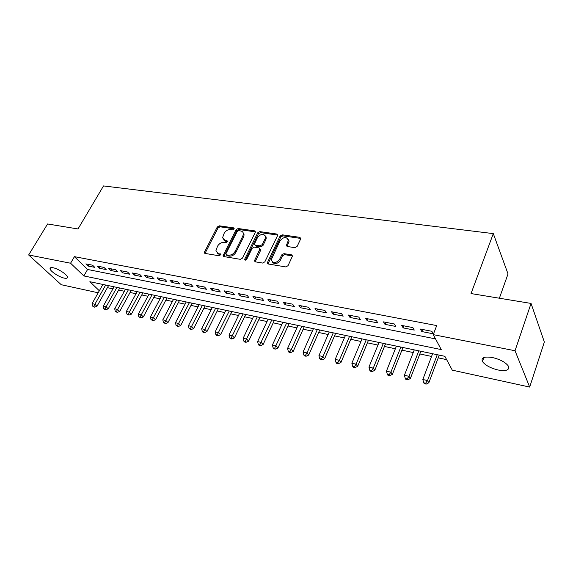 <?xml version="1.0" encoding="UTF-8"?>
<svg xmlns="http://www.w3.org/2000/svg" width="573" height="573" viewBox="0 0 573 573"><rect width="100%" height="100%" fill="white"/><g stroke="black" fill="none" stroke-linecap="round" stroke-linejoin="round"><path stroke-width="0.86" d="M234.063 228.964L233.605 227.861L219.316 225.819L217.282 226.987L204.217 252.621L204.998 253.416L219.337 255.816L220.92 254.426L218.471 253.517L215.885 250.852L217.525 246.211C219.173 243.539 221.386 242.279 224.15 242.422L226.02 242.716L227.596 241.355L227.023 240.753L225.153 240.467L222.546 237.795L224.165 233.297C225.791 230.661 227.99 229.408 230.754 229.522L232.617 229.794L234.063 228.964M498.087 370.008C490.459 368.117 485.245 365.288 482.452 361.527C480.912 357.616 484.257 356.284 492.479 357.545C500.143 359.393 505.415 362.208 508.301 365.997C509.855 370.036 506.446 371.376 498.087 370.008M64.291 278.127C59.306 277.196 50.445 271.452 50.059 268.866C49.858 267.713 50.868 267.34 53.103 267.756C58.081 268.644 67.034 274.46 67.413 277.01C67.628 278.206 66.59 278.578 64.291 278.127M294.93 247.665L297.136 246.419L300.632 239.013L300.782 238.475L299.815 237.337L282.26 234.823L280.097 236.047L267.254 262.921L268.178 263.981L285.812 266.932L288.04 265.686L292.502 255.988L291.535 254.835L283.943 253.638L281.744 254.878L279.61 259.354C275.792 263.573 272.999 263.716 271.237 259.784L280.011 240.782C283.864 236.585 286.643 236.463 288.334 240.409L286.4 245.409L287.345 246.512L294.93 247.665M98.184 292.789L61.247 284.717L28.65 254.971L47.588 223.964L78 228.964L103.512 185.931L493.303 233.612L471.035 293.562L531.049 303.425L515.027 350.74L529.681 387.069L452.283 370.158L444.856 356.306L89.875 281.708L99.33 290.762M28.65 254.971L70.572 263.222L83.859 275.942L441.26 349.594L433.238 334.639L515.027 350.74M433.238 334.639L436.705 325.579L74.418 256.661L70.572 263.222M255.236 232.459L255.4 231.8L254.527 230.855L238.146 228.512L236.076 229.694L223.062 255.708L223.893 256.575L240.331 259.325L242.465 258.115L255.236 232.459M259.82 231.614L276.773 234.035L277.69 235.073L277.54 235.682L264.848 261.832L262.67 263.064L255.329 261.832L254.433 260.83L259.97 248.861L259.075 247.865L254.283 247.121L252.149 248.331L246.719 259.297C245.781 260.35 245.079 260.414 244.607 259.469L257.707 232.817L259.82 231.614L260.536 232.617L277.475 235.052L276.773 234.035M92.59 265.206L85.85 263.895L88.027 266.03L94.76 267.347L92.59 265.206M104.007 267.433L97.131 266.087L99.294 268.243L106.163 269.589L104.007 267.433M115.667 269.704L108.641 268.336L110.79 270.499L117.802 271.874L115.667 269.704M127.564 272.017L120.394 270.621L122.522 272.798L129.684 274.209L127.564 272.017M139.719 274.388L132.392 272.963L134.505 275.155L141.818 276.587L139.719 274.388M152.132 276.802L144.647 275.348L146.738 277.554L154.209 279.022L152.132 276.802M164.809 279.273L157.167 277.783L159.237 280.011L166.865 281.508L164.809 279.273M177.766 281.801L169.959 280.276L172.007 282.518L179.8 284.043L177.766 281.801M191.017 284.38L183.031 282.826L185.05 285.075L193.015 286.643L191.017 284.38M204.554 287.016L196.396 285.426L198.387 287.696L206.531 289.293L204.554 287.016M218.406 289.716L210.062 288.09L212.024 290.375L220.347 292.008L218.406 289.716M232.574 292.474L224.036 290.812L225.963 293.111L234.486 294.78L232.574 292.474M266.123 236.964L265.908 237.408M247.063 295.296L238.325 293.591L240.23 295.912L248.94 297.623L247.063 295.296M261.897 298.182L252.958 296.442L254.82 298.777L263.738 300.524L261.897 298.182M277.081 301.14L267.928 299.357L269.754 301.706L278.886 303.497L277.081 301.14M292.624 304.17L283.255 302.343L285.046 304.707L294.393 306.548L292.624 304.17M308.553 307.271L298.948 305.402L300.703 307.78L310.28 309.664L308.553 307.271M324.87 310.451L315.028 308.539L316.74 310.931L326.546 312.858L324.87 310.451M341.594 313.71L331.509 311.748L333.171 314.154L343.22 316.131L341.594 313.71M358.734 317.048L348.398 315.035L350.01 317.463L360.317 319.49L358.734 317.048M376.318 320.472L365.717 318.409L367.272 320.851L377.843 322.928L376.318 320.472M394.353 323.989L383.473 321.868L384.977 324.332L395.821 326.46L394.353 323.989M412.861 327.591L401.694 325.421L403.141 327.892L414.265 330.077L412.861 327.591M74.418 256.661L87.583 269.475L435.523 338.894M421.778 331.552L433.195 333.794L431.856 331.294L420.396 329.06L421.778 331.552L422.58 329.489M107.387 287.667L112.938 288.842M118.618 290.045L124.355 291.263M130.078 292.481L136.002 293.734M141.767 294.959L147.891 296.255M153.693 297.487L160.032 298.834M165.869 300.073L172.423 301.462M178.303 302.709L185.072 304.148M191.002 305.402L198 306.892M203.967 308.152L211.208 309.692M217.217 310.967L224.702 312.557M230.754 313.839L238.497 315.479M244.592 316.776L252.607 318.473M258.745 319.777L267.025 321.532M273.214 322.85L281.787 324.662M288.011 325.987L296.878 327.871M303.153 329.196L312.335 331.144M318.652 332.49L328.15 334.503M334.517 335.85L344.352 337.941M350.762 339.302L360.947 341.458M367.4 342.833L377.951 345.068M384.447 346.45L395.377 348.764M401.924 350.153L413.24 352.553M419.837 353.956L431.562 356.442M438.209 357.853L446.646 359.643M499.377 298.218L508.022 273.923L493.303 233.612M289.007 240.875L288.613 240.818L288.856 240.266M531.049 303.425L544.35 342.002L529.681 387.069M87.583 269.475L83.859 275.942M88.027 266.03L88.915 264.49M99.294 268.243L100.182 266.681M110.79 270.499L111.678 268.923M122.522 272.798L123.41 271.208M134.505 275.155L135.393 273.543M146.738 277.554L147.626 275.928M159.237 280.011L160.118 278.363M172.007 282.518L172.881 280.849M185.05 285.075L185.931 283.384M198.387 287.696L199.261 285.984M212.024 290.375L212.898 288.642M225.963 293.111L226.836 291.356M240.23 295.912L241.097 294.135M254.82 298.777L255.687 296.979M269.754 301.706L270.621 299.887M285.046 304.707L285.906 302.859M300.703 307.78L301.556 305.91M316.74 310.931L317.585 309.033M333.171 314.154L334.009 312.235M350.01 317.463L350.841 315.508M367.272 320.851L368.102 318.875M384.977 324.332L385.801 322.32M403.141 327.892L403.951 325.858M223.563 239.801L225.905 241.448L225.153 240.467M227.553 241.699L225.905 241.448M216.945 252.872L219.244 254.484L218.471 253.517M220.884 254.756L219.244 254.484M234.128 228.82L220.068 226.801L218.034 227.968L204.991 253.416M255.393 231.886L238.884 229.501L236.814 230.69L223.828 256.561M238.669 230.668L237.215 231.499L225.955 253.681L226.414 254.835L228.419 255.164C231.241 255.336 233.49 254.054 235.159 251.332L242.837 236.069L243.375 233.827C243.239 232.223 242.336 231.263 240.667 230.955L238.669 230.668M226.292 254.806L227.18 255.802L226.414 254.835M243.124 232.695L244.112 234.823L243.575 237.064L235.911 252.306C234.25 255.028 232.008 256.303 229.179 256.138L227.18 255.802M259.97 248.897L260.694 249.857L260.529 250.523L255.171 261.797L254.433 260.83M260.536 232.617L258.423 233.82L245.394 260.156M265.141 238.655L265.578 236.943C263.852 233.283 261.159 233.476 257.499 237.523L254.391 244.148L255.272 245.115L260.063 245.853L262.212 244.635L265.141 238.655L265.858 239.657L266.287 237.945L265.399 235.94M255.064 245.065L256.002 246.104L255.272 245.115M265.858 239.657L262.928 245.631L260.794 246.848L256.002 246.104M288.169 239.249L289.028 241.426L287.087 246.447M272.175 261.976C274.66 264.633 277.368 264.089 280.319 260.35L279.61 259.354M292.502 255.916L284.645 254.648L282.453 255.88L280.319 260.35M300.782 238.44L282.947 235.84L280.791 237.064L267.978 263.938M102.882 284.444L92.088 303.611L94.867 304.249L96.995 306.226L108.526 285.633M93.714 306.362L92.604 306.111L94.566 307.157L93.714 306.362L105.661 285.025M92.604 306.111L92.088 303.611M96.995 306.226L94.566 307.157M114.077 286.794L103.283 306.175L106.12 306.827L108.233 308.818L119.757 287.99M104.938 308.962L103.806 308.704L104.658 309.499L105.79 309.757L104.938 308.962L116.906 287.388M103.806 308.704L103.283 306.175M108.233 308.818L105.79 309.757M125.494 289.193L114.707 308.797L117.601 309.463L119.693 311.461L131.21 290.396M116.398 311.619L115.245 311.354L117.236 312.414L116.398 311.619L128.381 289.802M115.245 311.354L114.707 308.797M119.693 311.461L117.236 312.414M137.14 291.643L126.361 311.476L129.319 312.149L131.389 314.162L142.899 292.853M128.094 314.326L126.912 314.054L128.925 315.129L128.094 314.326L140.091 292.266M126.912 314.054L126.361 311.476M131.389 314.162L128.925 315.129M149.03 294.142L138.265 314.205L141.273 314.892L143.336 316.919L154.832 295.36M140.027 317.091L138.824 316.812L140.858 317.9L140.027 317.091L152.038 294.773M138.824 316.812L138.265 314.205M143.336 316.919L140.858 317.9M161.163 296.692L150.413 316.991L153.485 317.693L155.527 319.734L167.008 297.917M152.217 319.913L150.986 319.627L153.034 320.722L152.217 319.913L164.236 297.337M150.986 319.627L150.413 316.991M155.527 319.734L153.034 320.722M173.555 299.292L162.818 319.834L165.962 320.558L167.975 322.606L179.435 300.531M164.666 322.792L163.405 322.506L165.475 323.609L164.666 322.792L176.692 299.951M163.405 322.506L162.818 319.834M167.975 322.606L165.475 323.609M186.204 301.957L175.488 322.742L178.697 323.48L180.688 325.536L192.127 303.196M177.379 325.736L176.097 325.443L178.174 326.56L177.379 325.736L189.412 302.63M176.097 325.443L175.488 322.742M180.688 325.536L178.174 326.56M199.132 304.671L188.438 325.715L191.719 326.467L193.681 328.537L205.091 305.925M190.365 328.744L189.054 328.444L191.153 329.575L190.365 328.744L202.405 305.359M189.054 328.444L188.438 325.715M193.681 328.537L191.153 329.575M212.332 307.443L201.667 328.752L205.019 329.518L206.953 331.602L218.342 308.704M203.644 331.817L202.305 331.509L203.078 332.34L204.418 332.648L203.644 331.817L215.677 308.145M202.305 331.509L201.667 328.752M206.953 331.602L204.418 332.648M225.826 310.28L215.19 331.853L218.614 332.641L220.526 334.732L231.879 311.554M217.21 334.961L215.842 334.646L216.608 335.477L217.976 335.799L217.21 334.961L229.243 310.996M215.842 334.646L215.19 331.853M220.526 334.732L217.976 335.799M239.614 313.18L229.014 335.026L232.523 335.828L234.4 337.934L245.71 314.455M231.084 338.177L229.687 337.848L230.439 338.693L231.843 339.015L231.084 338.177L243.11 313.911M229.687 337.848L229.014 335.026M234.4 337.934L231.843 339.015M253.717 316.138L243.153 338.271L246.741 339.087L248.582 341.207L259.856 317.428M245.273 341.458L243.84 341.128L244.585 341.974L246.018 342.303L245.273 341.458L257.291 316.89M243.84 341.128L243.153 338.271M248.582 341.207L246.018 342.303M268.135 319.168L257.614 341.587L261.281 342.425L263.093 344.552L274.317 320.472M259.791 344.824L258.323 344.48L259.053 345.333L260.514 345.669L259.791 344.824L271.795 319.942M258.323 344.48L257.614 341.587M263.093 344.552L260.514 345.669M282.89 322.27L272.411 344.982L276.165 345.841L277.941 347.983L289.114 323.58M274.639 348.262L273.142 347.911L273.851 348.764L275.355 349.115L274.639 348.262L286.629 323.057M273.142 347.911L272.411 344.982M277.941 347.983L275.355 349.115M297.981 325.443L287.56 348.456L291.399 349.337L293.14 351.485L304.249 326.76M289.838 351.779L288.305 351.428L289 352.28L290.54 352.639L289.838 351.779L291.399 349.337L301.806 326.245M288.305 351.428L287.56 348.456M293.14 351.485L290.54 352.639M313.424 328.687L303.067 352.015L306.999 352.918L308.689 355.074L319.741 330.012M305.402 355.382L303.826 355.016L304.514 355.883L306.082 356.248L305.402 355.382L306.999 352.918L317.342 329.511M303.826 355.016L303.067 352.015M308.689 355.074L306.082 356.248M329.239 332.011L318.939 355.654L322.971 356.578L324.619 358.755L335.599 333.35M321.338 359.078L319.727 358.698L320.393 359.565L321.997 359.944L321.338 359.078L322.971 356.578L333.25 332.856M319.727 358.698L318.939 355.654M324.619 358.755L321.997 359.944M345.433 335.413L335.205 359.386L339.331 360.331L340.935 362.516L351.836 336.759M337.662 362.852L336.007 362.473L336.659 363.339L338.306 363.726L337.662 362.852L339.331 360.331L349.537 336.279M336.007 362.473L335.205 359.386M340.935 362.516L338.306 363.726M362.014 338.901L351.865 363.21L356.091 364.177L357.652 366.376L368.468 340.255M354.386 366.727L352.696 366.333L353.326 367.214L355.009 367.601L354.386 366.727L356.091 364.177L366.226 339.782M352.696 366.333L351.865 363.21M357.652 366.376L355.009 367.601M379.011 342.468L368.94 367.128L373.274 368.124L374.785 370.33L385.507 343.836M371.526 370.695L369.793 370.294L370.402 371.175L372.135 371.576L371.526 370.695L373.274 368.124L383.323 343.377M369.793 370.294L368.94 367.128M374.785 370.33L372.135 371.576M396.423 346.128L386.446 371.139L390.893 372.164L392.347 374.384L402.969 347.503M389.103 374.763L387.327 374.355L387.914 375.236L389.69 375.652L389.103 374.763L390.893 372.164L400.849 347.059M387.327 374.355L386.446 371.139M392.347 374.384L389.69 375.652M414.279 349.881L404.402 375.265L408.964 376.311L410.354 378.538L420.876 351.27M407.131 378.939L405.304 378.517L405.87 379.405L407.69 379.827L407.131 378.939L408.964 376.311L418.813 350.834M405.304 378.517L404.402 375.265M410.354 378.538L407.69 379.827M432.594 353.727L422.824 379.491L427.501 380.558L428.833 382.8L439.233 355.124M425.624 383.222L423.755 382.793L424.292 383.681L426.162 384.118L425.624 383.222L427.501 380.558L437.242 354.708M423.755 382.793L422.824 379.491M428.833 382.8L426.162 384.118M234.178 228.627L233.605 227.861M220.92 254.548L220.347 253.832M227.596 241.498L227.023 240.753M205.177 252.75L204.396 251.798M218.034 227.968L217.282 226.987M220.068 226.801L219.316 225.819M224.007 255.887L223.241 254.928M236.814 230.69L236.076 229.694M238.884 229.501L238.146 228.512M255.243 231.857L254.527 230.855M229.179 256.138L228.419 255.164M235.911 252.306L235.159 251.332M243.575 237.064L242.837 236.069M255.343 261.116L254.598 260.135M260.529 250.523L259.805 249.534M245.473 259.941L244.728 258.96M258.423 233.82L257.707 232.817M260.794 246.848L260.063 245.853M262.928 245.631L262.212 244.635M287.245 245.838L286.55 244.829M288.62 242.966L287.925 241.949M282.453 255.88L281.744 254.878M284.645 254.648L283.943 253.638M292.23 255.845L291.535 254.835M268.143 263.251L267.419 262.262M280.791 237.064L280.097 236.047M282.947 235.84L282.26 234.823M300.488 238.361L299.815 237.337M482.452 361.527L483.87 357.531M50.059 268.866L50.761 267.684M204.833 253.373L204.217 252.621M223.721 256.532L223.062 255.708M244.112 234.823L243.375 233.827M260.694 249.857L259.97 248.861M245.101 260.113L244.607 259.469M266.287 237.945L265.578 236.943M287.094 246.426L286.4 245.409M289.028 241.426L288.334 240.409M267.978 263.909L267.254 262.921"/></g></svg>
